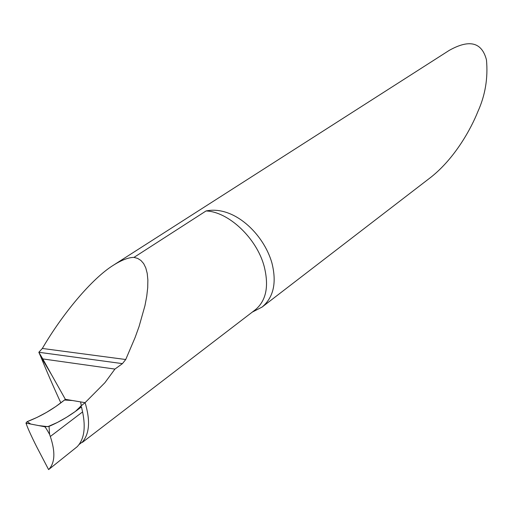 <?xml version="1.0" encoding="UTF-8"?>
<svg xmlns="http://www.w3.org/2000/svg" width="513" height="513" viewBox="0 0 513 513"><rect width="100%" height="100%" fill="white"/><g stroke="black" fill="none" stroke-linecap="round" stroke-linejoin="round"><path stroke-width="0.77" d="M82.593 411.907L50.325 436.492C55.539 452.1 54.968 463.136 48.607 469.607L77.155 446.733C84.074 439.487 85.889 427.874 82.593 411.907L81.464 406.86L80.188 406.636L85.094 402.667L65.356 399.319L85.094 402.667L104.902 382.711L114.931 369.078L42.791 358.927L51.46 374.586L40.758 356.599L38.828 352.277L122.44 363.627L114.931 369.078M81.888 442.353L82.375 442.386L82.561 441.828C89.557 433.479 90.403 420.423 85.094 402.667C90.403 420.423 89.557 433.479 82.561 441.828L79.047 444.54M48.607 469.607L38.315 449.92C34.005 441.808 27.183 427.278 26.471 424.315L26.413 423.212L25.945 423.071L27.131 421.66C40.944 416.332 53.685 408.887 65.356 399.319L51.46 374.586M252.255 312.128L262.111 307.05C273.615 297.348 276.879 282.625 271.89 262.868C263.567 233.729 233.742 205.251 206.04 210.965L133.989 257.385C128.506 257.423 121.652 260.033 113.418 265.208C91.878 278.533 62.336 314.116 42.335 348.462L38.847 352.264M113.418 265.208L449.228 50.389C469.427 39.046 481.835 42.201 486.459 59.848C488.132 78.059 485.26 95.335 477.834 111.68C471.133 128.487 455.166 157.972 431.067 177.113L262.111 307.05M42.791 358.927L38.828 352.277M133.989 257.385L137.676 258.417L140.94 260.476L143.678 263.624L145.795 267.921L147.212 273.371L147.866 279.957L147.718 287.613L146.737 296.251L144.942 305.722L139.068 326.512L135.131 337.458L125.73 359.517L122.44 363.627M40.758 356.599C46.394 370.591 53.089 386.02 60.842 402.872M50.325 436.492L49.575 434.357L49.036 426.38C60.374 421.506 71.185 414.998 81.464 406.86M49.036 426.38L44.714 426.758C45.298 427.008 46.914 429.541 49.575 434.357M26.413 423.212L44.714 426.758M27.125 421.66L30.729 424.046L38.802 425.61L47.85 426.656L57.418 422.449L66.51 417.325L75.36 411.458L81.336 405.738L80.567 401.897L72.5 400.531L64.484 400.031L55.75 406.553L46.568 412.369L37.007 417.428L27.125 421.66M82.58 442.225L255.519 309.628C266.273 300.503 269.139 286.023 264.124 266.183C256.628 238.135 228.471 211.664 206.04 210.965M42.335 348.462L125.73 359.517M26.471 424.315L25.99 423.167"/></g></svg>

